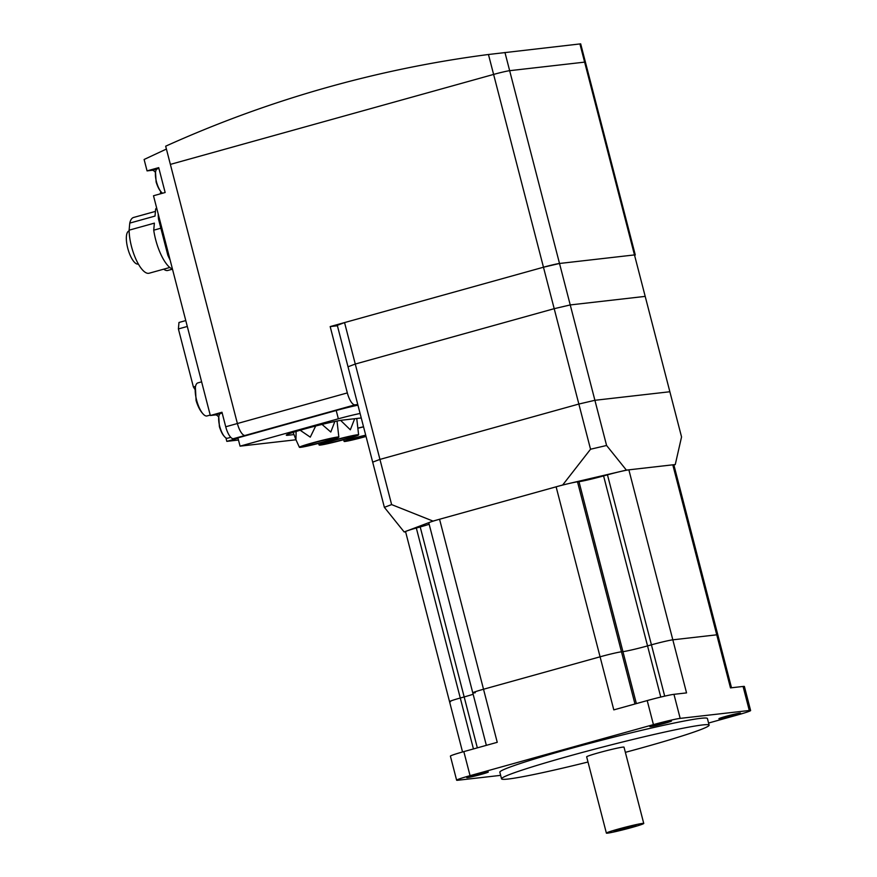 <?xml version="1.0" encoding="UTF-8"?>
<svg xmlns="http://www.w3.org/2000/svg" width="877" height="877" viewBox="0 0 877 877"><rect width="100%" height="100%" fill="white"/><g stroke="black" fill="none" stroke-linecap="round" stroke-linejoin="round"><path stroke-width="1.32" d="M357.772 404.538L354.944 404.856A12.859 4.374 -105.6 0 1 347.336 392.918L330.18 326.584L337.404 325.762M330.18 326.584L543.466 267.222A12.859 0.658 -14.5 0 1 559.515 263.473L634.477 254.922A12.859 0.658 -14.5 0 1 635.277 254.944L580.684 43.85L488.456 54.495A1286.406 1208.057 -96.5 0 0 165.665 146.196L170.368 164.394L493.608 74.424A12.859 0.658 -14.5 0 1 509.658 70.686L584.619 62.124A12.859 0.658 -14.5 0 1 585.419 62.146A12.859 0.658 165.5 0 0 584.619 62.124L509.658 70.686A12.859 0.658 165.5 0 0 493.608 74.424L170.368 164.394L237.393 423.525A12.859 4.374 -105.6 0 0 245.001 435.463L247.632 435.156L245.001 435.463A12.859 4.374 -105.6 0 1 237.393 423.525L166.411 149.057L144.113 159.482L147.062 170.883L152.181 170.291A12.859 4.374 -105.6 0 1 155.492 172.517M635.277 254.944A12.859 0.658 -14.5 0 1 634.597 255.35M562.683 484.992L590.539 449.232L606.588 445.483L626.386 470.116L562.683 484.992L432.997 521.081L404.165 531.966L384.367 507.334L372.681 462.146L379.938 459.405L372.681 462.146L348.016 366.783L355.273 364.043L379.938 459.405L578.853 404.045L379.938 459.405L391.624 504.593L432.997 521.081M606.588 445.483L594.902 400.296L578.853 404.045L594.902 400.296L669.864 391.745L594.902 400.296L570.236 304.933L554.198 308.682L590.539 449.232M626.386 470.116L675.268 464.547L681.55 436.932L645.198 296.382L570.236 304.933L645.198 296.382L634.477 254.922L559.515 263.473L570.236 304.933L554.198 308.682L355.273 364.043L348.016 366.783L337.294 325.323L344.551 322.583L355.273 364.043L554.198 308.682L543.466 267.222L344.551 322.583M405.612 531.802L404.165 531.966M673.909 465.051L675.268 464.547M384.367 507.334L391.624 504.593M450.603 701.677A17.156 0.866 -14.5 0 1 449.539 701.644A17.156 0.866 -14.5 0 1 460.282 698.015L464.174 696.941A19.722 0.998 165.5 0 0 473.131 694.244A19.722 0.998 -14.5 0 1 464.174 696.941L460.282 698.015A17.156 0.866 165.5 0 0 449.539 701.644L405.569 531.659A17.156 0.866 165.5 0 1 416.323 528.031L473.448 748.936M429.171 524.26A19.722 0.998 -14.5 0 1 420.204 526.945L416.323 528.031M475.301 692.731L473.843 692.896A17.156 0.866 -14.5 0 1 472.78 692.874A17.156 0.866 -14.5 0 1 483.523 689.245L600.076 656.807A17.156 0.866 -14.5 0 1 621.475 651.808L622.944 651.644A19.722 0.998 165.5 0 0 647.544 645.9L651.425 644.825A17.156 0.866 -14.5 0 1 672.823 639.826L716.75 634.816A17.156 0.866 -14.5 0 1 717.814 634.849A17.156 0.866 165.5 0 0 716.75 634.816L672.823 639.826A17.156 0.866 165.5 0 0 651.425 644.825L647.544 645.9A19.722 0.998 -14.5 0 1 622.944 651.644L621.475 651.808A17.156 0.866 165.5 0 0 600.076 656.807L483.523 689.245A17.156 0.866 165.5 0 0 472.78 692.874L428.809 522.878A17.156 0.866 165.5 0 1 439.563 519.25L497.248 742.315L463.834 751.611A21.443 1.085 165.5 0 0 450.405 756.149L456.621 780.19A21.443 1.085 -14.5 0 1 470.061 775.663L653.431 724.621A21.443 1.085 -14.5 0 1 680.179 718.384L749.287 710.491A21.443 1.085 -14.5 0 1 750.613 710.534A21.443 1.085 -14.5 0 1 737.184 715.062L708.572 723.032M731.506 687.765L673.854 464.854A17.156 0.866 165.5 0 0 672.791 464.821L628.864 469.842A17.156 0.866 165.5 0 0 607.465 474.83L603.584 475.915A19.722 0.998 -14.5 0 1 578.973 481.659L577.515 481.824A17.156 0.866 165.5 0 0 556.117 486.812L439.563 519.25M656.873 724.249A11.149 0.57 -14.5 0 1 671.475 721.026A11.149 0.57 -14.5 0 1 664.492 723.382A11.149 0.57 -14.5 0 1 649.89 726.605A11.149 0.57 -14.5 0 1 656.873 724.249M725.893 716.366A11.149 0.57 -14.5 0 1 740.495 713.144A11.149 0.57 -14.5 0 1 733.512 715.5A11.149 0.57 -14.5 0 1 718.91 718.734A11.149 0.57 -14.5 0 1 725.893 716.366M473.733 775.224A11.149 0.57 -14.5 0 1 488.336 772.001A11.149 0.57 -14.5 0 1 481.341 774.358A11.149 0.57 -14.5 0 1 466.75 777.581A11.149 0.57 -14.5 0 1 473.733 775.224M501.545 778.842L499.835 772.198A107.202 5.448 -14.5 0 1 584.345 744.803A107.202 5.448 -14.5 0 1 700.745 718.329A107.202 5.448 -14.5 0 1 707.41 718.526L709.12 725.158A107.202 5.448 165.5 0 0 702.466 724.961A107.202 5.448 165.5 0 0 586.066 751.436A107.202 5.448 165.5 0 0 501.545 778.842A107.202 5.448 165.5 0 0 508.211 779.028A107.202 5.448 165.5 0 0 587.996 762.014M625.356 752.345A107.202 5.448 165.5 0 0 709.12 725.158M750.613 710.534L744.398 686.483A21.443 1.085 165.5 0 0 743.071 686.45L730.475 687.886L672.791 464.821M628.864 469.842L686.548 692.896L673.964 694.332A21.443 1.085 165.5 0 0 647.215 700.58L613.801 709.877L556.117 486.812M500.646 775.356L457.958 780.234A21.443 1.085 -14.5 0 1 456.621 780.19M220.883 413.396A12.859 4.374 74.4 0 0 220.653 413.451A12.859 4.374 74.4 0 0 218.779 416.926A12.859 4.374 74.4 0 0 219.71 426.343A12.859 4.374 74.4 0 0 224.15 436.22A12.859 4.374 74.4 0 0 227.318 438.281A12.859 4.374 74.4 0 0 227.56 438.237A12.859 4.374 74.4 0 0 227.779 438.149M147.062 170.883L158.715 167.639L165.15 192.512L153.497 195.757L210.327 415.501L221.98 412.256L225.729 426.77A12.859 4.374 74.4 0 0 233.337 438.708L237.996 438.171M157.63 168.779A12.859 4.374 74.4 0 0 157.389 168.822A12.859 4.374 74.4 0 0 155.514 172.309A12.859 4.374 74.4 0 0 156.446 181.725A12.859 4.374 74.4 0 0 160.886 191.603A12.859 4.374 74.4 0 0 162.585 193.225M225.915 437.886L226.814 441.361L238.478 440.035M238.018 438.248L226.814 441.361M210.327 415.501L215.446 414.92A12.859 4.374 -105.6 0 1 218.746 417.134M160.754 191.438A12.859 4.374 -105.6 0 1 160.118 193.916M198.158 382.843A17.156 5.832 74.4 0 0 197.84 382.898A17.156 5.832 74.4 0 0 195.385 387.228A17.156 5.832 74.4 0 0 196.591 400.087A17.156 5.832 74.4 0 0 202.697 413.516A17.156 5.832 74.4 0 0 206.731 416.005A17.156 5.832 74.4 0 0 207.038 415.95L210.217 415.062M195.527 386.395L193.4 386.987L195.111 389.673M187.294 326.463L178.393 328.941L193.4 386.987M185.781 320.576L178.974 322.473L178.393 328.941M168.801 254.922L167.825 255.196L158.485 219.042L159.45 218.779M158.485 219.042A42.885 14.569 -105.6 0 1 158.2 213.944M170.127 260.063A42.885 14.569 -105.6 0 1 167.825 255.196M160.853 228.206L153.727 230.191L154.374 223.142L129.116 230.169L129.763 223.109L155.01 216.082L155.657 209.033L156.84 208.704M169.787 267.485L149.123 273.229A28.941 9.833 -105.6 0 1 148.608 273.328A28.941 9.833 -105.6 0 1 135.935 259.241A28.941 9.833 -105.6 0 1 129.116 230.169M129.763 223.109A28.941 9.833 -105.6 0 1 133.6 217.463L155.437 211.39M138.336 263.999L138.193 264.032A17.156 5.832 -105.6 0 1 137.886 264.098A17.156 5.832 -105.6 0 1 127.856 248.63A17.156 5.832 -105.6 0 1 128.996 230.991L129.127 230.947M155.657 209.033A32.164 10.93 -105.6 0 1 156.665 208.002M172.484 269.162L167.858 270.445A25.729 8.748 -105.6 0 1 167.397 270.544A25.729 8.748 -105.6 0 1 163.725 269.173M172.462 269.096A32.164 10.93 -105.6 0 1 153.727 230.191M643.751 823.448L624.018 747.16A19.294 0.976 165.5 0 0 622.813 747.127A19.294 0.976 165.5 0 0 601.863 751.896A19.294 0.976 165.5 0 0 586.658 756.829L606.38 833.117A19.294 0.976 165.5 0 0 607.586 833.15A19.294 0.976 165.5 0 0 628.535 828.381A19.294 0.976 165.5 0 0 643.751 823.448A19.294 0.976 165.5 0 0 642.545 823.415A19.294 0.976 165.5 0 0 621.596 828.184A19.294 0.976 165.5 0 0 606.38 833.117M635.365 825.421A11.368 0.581 -14.5 0 1 636.055 825.421A11.368 0.581 -14.5 0 1 627.263 828.305A11.368 0.581 -14.5 0 1 614.766 831.155A11.368 0.581 -14.5 0 1 614.064 831.111A11.368 0.581 -14.5 0 1 623.185 828.184A11.368 0.581 -14.5 0 1 635.365 825.421M324.238 441.602A15.008 0.767 -14.5 0 1 304.582 445.944A15.008 0.767 -14.5 0 1 313.988 442.764A15.008 0.767 -14.5 0 1 333.644 438.423A15.008 0.767 -14.5 0 1 324.238 441.602M312.157 442.973A20.368 1.03 -14.5 0 1 338.84 437.097A20.368 1.03 -14.5 0 1 326.069 441.394A20.368 1.03 -14.5 0 1 299.397 447.292A20.368 1.03 -14.5 0 1 312.157 442.973M338.84 437.097L337.031 421.037M334.85 421.475L330.793 432.032L322.034 424.424M315.687 426.014L310.272 437.141L300.164 430.245M344.003 439.344A15.008 0.767 -14.5 0 1 324.347 443.685A15.008 0.767 -14.5 0 1 333.753 440.517A15.008 0.767 -14.5 0 1 353.409 436.176A15.008 0.767 -14.5 0 1 344.003 439.344M331.923 440.725A20.368 1.03 -14.5 0 1 358.605 434.839A20.368 1.03 -14.5 0 1 345.834 439.136A20.368 1.03 -14.5 0 1 319.162 445.034A20.368 1.03 -14.5 0 1 331.923 440.725M358.605 434.839L356.742 418.482M354.67 418.724L350.329 429.818L340.627 420.379M358.068 428.075A17.156 0.866 -14.5 0 1 363.527 426.759M366.027 436.45A15.008 0.767 -14.5 0 1 363.769 437.086A15.008 0.767 -14.5 0 1 344.113 441.427A15.008 0.767 -14.5 0 1 353.519 438.259A15.008 0.767 -14.5 0 1 365.698 435.167M358.079 428.195A15.008 0.767 -14.5 0 1 363.549 426.869M365.994 436.297A12.431 0.636 -14.5 0 1 362.892 437.185A12.431 0.636 -14.5 0 1 346.612 440.791A12.431 0.636 -14.5 0 1 354.407 438.16A12.431 0.636 -14.5 0 1 365.742 435.321M296.108 431.462L295.955 439.728L293.159 432.383M293.938 434.586L288.171 435.244A30.015 1.524 -14.5 0 1 286.308 435.189A30.015 1.524 -14.5 0 1 309.965 427.516A30.015 1.524 -14.5 0 1 342.556 420.105L361.247 417.967M295.977 439.772L240.068 446.152L338.358 418.8A20.588 1.041 -14.5 0 1 360.085 413.473M357.948 405.185A20.588 1.041 165.5 0 0 336.209 410.502L237.919 437.864L240.068 446.152M504.955 52.488L559.515 263.473L543.466 267.222L488.456 54.495M233.337 438.708L354.944 404.856M225.729 426.77L347.336 392.918M579.916 43.938L634.477 254.922M420.204 526.945L477.34 747.851M577.515 481.824L634.97 703.979M578.973 481.659L636.373 703.595M603.584 475.915L660.776 697.062M607.465 474.83L664.7 696.141M749.287 710.491L743.071 686.45M653.431 724.621L647.215 700.58M680.179 718.384L673.964 694.332M470.061 775.663L463.834 751.611M220.434 413.527L215.446 414.92M157.169 168.91L152.181 170.291M288.171 435.244L287.908 434.236M336.209 410.502L338.358 418.8M486.351 745.351L472.78 692.874M462.552 751.973L449.539 701.644M224.15 436.22C222.484 434.499 220.894 431.309 219.393 426.66L218.779 416.926M220.653 413.451L222.177 413.023M227.56 438.237L230.761 437.338M157.389 168.822L158.912 168.406M160.886 191.603C159.219 189.881 157.63 186.691 156.128 182.043L155.514 172.309M202.697 413.516C200.044 410.622 197.84 406.303 196.086 400.559L195.385 387.228M197.84 382.898L201.622 381.846M344.113 441.427L343.674 439.728M319.162 445.034L318.428 443.433M299.397 447.292L295.955 439.728"/></g></svg>
